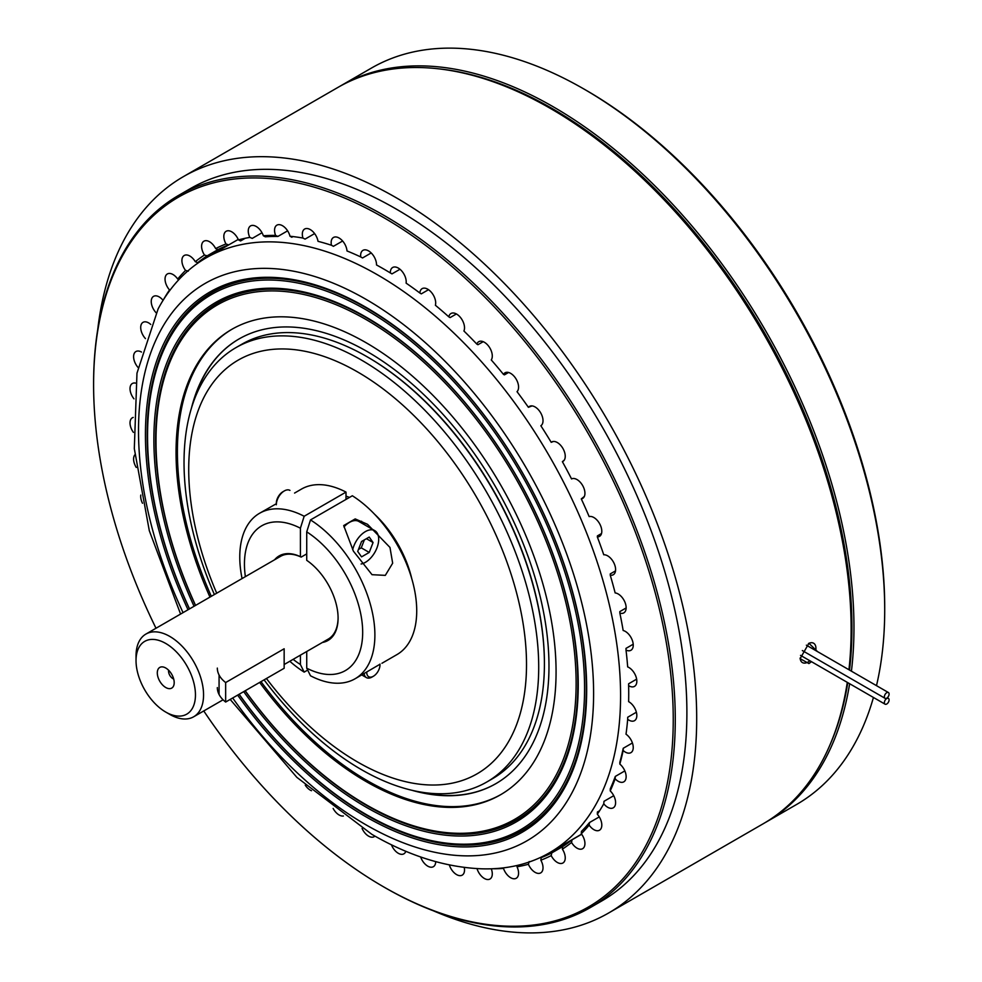 <?xml version="1.0" encoding="UTF-8"?>
<svg xmlns="http://www.w3.org/2000/svg" width="982" height="982" viewBox="0 0 982 982"><rect width="100%" height="100%" fill="white"/><g stroke="black" fill="none" stroke-linecap="round" stroke-linejoin="round"><path stroke-width="1.47" d="M849.516 670.08A423.733 244.641 -120 0 0 552.314 108.597A423.733 244.641 -120 0 0 439.617 68.936M339.342 86.612A425.169 245.475 60 0 1 340.754 85.79A425.169 245.475 60 0 1 553.332 106.842A425.169 245.475 60 0 1 851.419 671.185M876.496 685.657A425.169 245.475 -120 0 0 884.708 609.81A425.169 245.475 -120 0 0 584.069 89.104A425.169 245.475 -120 0 0 371.491 68.04L340.754 85.79M884.708 609.81L884.708 607.477A422.297 243.818 60 0 0 586.107 90.27A422.297 243.818 60 0 0 586.094 90.27L584.081 89.104M849.639 683.73A425.169 245.475 60 0 1 765.911 822.192L796.648 804.442A425.169 245.475 -120 0 0 873.44 697.466M584.069 89.104A425.169 245.475 -120 0 0 584.069 89.092L586.107 90.27M765.911 822.192A425.169 245.475 60 0 1 764.487 823.002M829.937 744.994A423.733 244.641 -120 0 0 847.773 682.65M886.734 704.008A3.339 1.927 -60 0 1 885.064 704.18A3.339 1.927 -60 0 1 884.549 701.492A3.339 1.927 -60 0 1 886.734 698.546A3.339 1.927 -60 0 1 888.403 698.386A3.339 1.927 -60 0 1 888.919 701.062A3.339 1.927 -60 0 1 886.734 704.008M886.734 698.165A3.339 1.927 -60 0 1 885.064 698.325A3.339 1.927 -60 0 1 884.549 695.649A3.339 1.927 -60 0 1 886.734 692.703A3.339 1.927 -60 0 1 888.403 692.531A3.339 1.927 -60 0 1 888.919 695.219A3.339 1.927 -60 0 1 886.734 698.165M633.206 644.229L625.988 648.39L626.013 650.084A11.232 6.481 -120 0 0 630.923 650.28A11.232 6.481 -120 0 0 632.641 641.283A11.232 6.481 -120 0 0 625.301 631.389A11.232 6.481 -120 0 0 623.153 630.493A346.916 200.291 60 0 0 619.851 613.075A11.232 6.481 -120 0 0 623.816 612.878A11.232 6.481 -120 0 0 624.798 601.868A11.232 6.481 -120 0 0 615.149 592.932A346.916 200.291 60 0 0 610.239 575.17A11.232 6.481 -120 0 0 613.284 574.74A11.232 6.481 -120 0 0 613.983 563.116A11.232 6.481 -120 0 0 603.758 554.781A346.916 200.291 60 0 0 597.326 536.933A11.232 6.481 -120 0 0 599.486 536.405A11.232 6.481 -120 0 0 599.879 524.179A11.232 6.481 -120 0 0 589.151 516.593A346.916 200.291 60 0 0 581.295 498.917A11.232 6.481 -120 0 0 582.608 498.451A11.232 6.481 -120 0 0 582.694 485.624A11.232 6.481 -120 0 0 571.549 478.921L572.334 478.615M203.753 710.956A409.875 236.65 -120 0 0 383.422 886.746A409.875 236.65 -120 0 0 673.247 719.413A409.875 236.65 -120 0 0 383.422 217.427A409.875 236.65 -120 0 0 93.597 384.76A409.875 236.65 -120 0 0 156.003 628.247M384.428 887.335L383.422 886.746A409.875 236.65 -120 0 0 383.422 886.758L384.441 887.335A411.311 237.472 60 0 1 384.428 887.335L384.428 887.335A411.311 237.472 60 0 0 590.084 907.712L601.708 900.997A411.311 237.472 60 0 0 664.753 571.414A411.311 237.472 60 0 0 396.053 208.957A411.311 237.472 60 0 0 190.398 188.593L178.785 195.295A411.311 237.472 60 0 1 384.441 215.672A411.311 237.472 60 0 1 653.14 578.116A411.311 237.472 60 0 1 590.084 907.712M817.54 651.618L808.91 643.271L800.121 658.652L808.91 663.574L811.463 661.684M97.746 329.412A425.169 245.475 60 0 1 183.474 176.588A425.169 245.475 60 0 1 396.053 197.652A425.169 245.475 60 0 1 673.812 572.31A425.169 245.475 60 0 1 608.631 913.002A425.169 245.475 60 0 1 433.418 910.817M608.631 913.002L763.075 823.837A425.169 245.475 -120 0 0 847.282 682.367M848.939 669.749A425.169 245.475 -120 0 0 851.136 629.204A425.169 245.475 -120 0 0 550.497 108.486L550.497 108.486A425.169 245.475 -120 0 0 337.918 87.423L183.474 176.588M800.134 658.038A11.183 6.457 120 0 0 802.441 662.592A11.183 6.457 120 0 0 808.026 662.04A11.183 6.457 120 0 0 809.843 660.751M815.723 650.575A11.183 6.457 120 0 0 813.612 643.235A11.183 6.457 120 0 0 808.456 643.554M552.326 109.542L550.497 108.486L552.314 109.542A422.579 243.978 60 0 1 552.326 109.542A422.579 243.978 60 0 1 851.136 627.093L851.136 629.204M626.258 732.363L626.013 734.205A11.232 6.481 -120 0 1 632.764 744.098A11.232 6.481 -120 0 1 630.923 752.642A11.232 6.481 -120 0 1 625.301 752.089A11.232 6.481 -120 0 1 623.153 750.506A346.916 200.291 60 0 1 619.851 764.106L619.838 762.216A344.866 199.1 60 0 0 623.239 748.272L623.153 750.506M613.738 795.69L604.004 801.312L603.758 803.816A11.232 6.481 -120 0 0 607.674 807.265A11.232 6.481 -120 0 0 613.284 807.818A11.232 6.481 -120 0 0 610.239 790.915L610.264 788.853A344.866 199.1 60 0 0 615.297 776.431L615.149 778.812A11.232 6.481 -120 0 0 618.206 781.279A11.232 6.481 -120 0 0 623.816 781.832A11.232 6.481 -120 0 0 625.816 773.902A11.232 6.481 -120 0 0 619.851 764.106M599.634 810.727L597.4 812.016L597.326 814.238A11.232 6.481 -120 0 1 599.486 830.22A11.232 6.481 -120 0 1 593.865 829.655A11.232 6.481 -120 0 1 589.151 825.138A346.916 200.291 60 0 1 581.295 833.743L581.442 831.373A344.866 199.1 60 0 0 589.507 822.535L589.151 825.138M529.175 861.545L528.402 864.283A11.232 6.481 -120 0 0 535.08 872.335A11.232 6.481 -120 0 0 540.689 872.9A11.232 6.481 -120 0 0 540.849 860.207L541.192 857.617L572.027 839.806L571.549 842.482A11.232 6.481 -120 0 0 576.999 848.141A11.232 6.481 -120 0 0 582.608 848.693A11.232 6.481 -120 0 0 581.295 833.743M541.192 857.617A344.866 199.1 60 0 0 551.823 852.879L551.197 855.592A11.232 6.481 -120 0 0 557.31 862.442A11.232 6.481 -120 0 0 562.919 862.994A11.232 6.481 -120 0 0 562.379 849.148L562.612 846.644A344.866 199.1 60 0 0 572.027 839.806L581.663 834.246M503.68 867.83L503.496 868.419A11.232 6.481 -120 0 0 510.64 877.712A11.232 6.481 -120 0 0 516.25 878.264A11.232 6.481 -120 0 0 517.023 866.787L517.293 865.424M477.019 868.604A11.232 6.481 -120 0 0 484.347 878.46A11.232 6.481 -120 0 0 489.957 879.025A11.232 6.481 -120 0 0 491.27 868.8M449.314 864.921A11.232 6.481 -120 0 0 456.581 874.594A11.232 6.481 -120 0 0 462.191 875.146A11.232 6.481 -120 0 0 464.24 867.413M420.64 856.955A11.232 6.481 -120 0 0 427.747 866.149A11.232 6.481 -120 0 0 433.357 866.713A11.232 6.481 -120 0 0 435.689 861.644M391.413 844.753A11.232 6.481 -120 0 0 398.275 853.272A11.232 6.481 -120 0 0 403.884 853.824A11.232 6.481 -120 0 0 405.824 851.271M362.088 828.489A11.232 6.481 -120 0 0 368.569 836.124A11.232 6.481 -120 0 0 374.191 836.676A11.232 6.481 -120 0 0 374.94 836.112M333.143 808.444A11.232 6.481 -120 0 0 339.097 814.974A11.232 6.481 -120 0 0 343.381 815.993M305.255 785.158A11.232 6.481 -120 0 0 310.263 790.117A11.232 6.481 -120 0 0 311.478 790.706M134.853 454.813A11.232 6.481 -120 0 0 136.277 467.457M133.208 417.424A11.232 6.481 -120 0 0 132.349 417.792A11.232 6.481 -120 0 0 133.38 432.362M135.516 383.09A11.232 6.481 -120 0 0 132.349 383.508A11.232 6.481 -120 0 0 133.957 398.839M141.469 352.047A11.232 6.481 -120 0 0 135.921 351.531A11.232 6.481 -120 0 0 138.008 367.428M636.643 679.151L628.627 683.779L628.627 685.669A11.232 6.481 -120 0 0 628.885 685.829A11.232 6.481 -120 0 0 634.495 686.381A11.232 6.481 -120 0 0 636.226 677.384A11.232 6.481 -120 0 0 628.885 667.49A11.232 6.481 -120 0 0 627.67 666.901A346.916 200.291 60 0 0 626.013 650.084M628.664 700.154L628.627 701.639A11.232 6.481 -120 0 1 628.885 701.786A11.232 6.481 -120 0 1 636.226 711.68A11.232 6.481 -120 0 1 634.495 720.678A11.232 6.481 -120 0 1 628.885 720.113A11.232 6.481 -120 0 1 627.67 719.315A346.916 200.291 60 0 1 626.013 734.205M636.373 712.232L627.707 717.241L627.67 719.315M541.499 425.218L540.849 425.746A346.916 200.291 60 0 1 551.197 442.317L553.455 441.458M564.245 460.153L562.379 461.675A346.916 200.291 60 0 1 571.549 478.921M601.524 533.521L597.4 535.902L597.326 536.933M584.351 496.426L581.295 498.917M562.379 461.675A11.232 6.481 -120 0 0 562.919 461.417A11.232 6.481 -120 0 0 562.919 448.455A11.232 6.481 -120 0 0 551.7 441.974A11.232 6.481 -120 0 0 551.197 442.317M532.084 405.897L528.402 407.309A11.232 6.481 -120 0 1 529.47 406.401A11.232 6.481 -120 0 1 540.616 412.747A11.232 6.481 -120 0 1 540.849 425.746M377.812 265.668L376.511 264.956A346.916 200.291 60 0 1 390.333 272.935A11.232 6.481 -120 0 1 392.653 267.497A11.232 6.481 -120 0 1 401.859 271.118A11.232 6.481 -120 0 1 406.118 283.147A346.916 200.291 60 0 1 419.842 293.004A11.232 6.481 -120 0 1 422.137 288.647A11.232 6.481 -120 0 1 431.761 292.783A11.232 6.481 -120 0 1 435.394 305.267A346.916 200.291 60 0 1 448.811 316.842A11.232 6.481 -120 0 1 450.971 313.504A11.232 6.481 -120 0 1 461 318.156A11.232 6.481 -120 0 1 463.909 330.983A346.916 200.291 60 0 1 476.835 344.105A11.232 6.481 -120 0 1 478.737 341.699A11.232 6.481 -120 0 1 489.159 346.892A11.232 6.481 -120 0 1 491.258 359.928A346.916 200.291 60 0 1 503.496 374.412A11.232 6.481 -120 0 1 505.03 372.804A11.232 6.481 -120 0 1 515.82 378.573A11.232 6.481 -120 0 1 517.023 391.671A346.916 200.291 60 0 1 528.402 407.309M508.553 372.485L504.429 374.866L503.496 374.412M483.205 341.687L477.939 344.719L476.835 344.105M456.397 313.958L450.1 317.591L448.811 316.842M428.52 289.69L421.303 293.863L419.842 293.004M399.981 269.264L391.965 273.892L390.333 272.935M371.208 252.951L362.542 257.959L360.725 256.94A11.232 6.481 -120 0 1 362.959 250.349A11.232 6.481 -120 0 1 371.724 253.491A11.232 6.481 -120 0 1 376.511 264.956M342.62 241.007L333.426 246.31L331.45 245.255A11.232 6.481 -120 0 1 333.475 237.472A11.232 6.481 -120 0 1 341.81 240.136A11.232 6.481 -120 0 1 347.002 250.95A346.916 200.291 60 0 1 360.725 256.94M348.72 251.65L347.002 250.95M314.608 233.593L305.071 239.105L302.935 238.049A11.232 6.481 -120 0 1 304.653 229.027A11.232 6.481 -120 0 1 312.522 231.261A11.232 6.481 -120 0 1 318.021 241.327A346.916 200.291 60 0 1 331.45 245.255M320.267 241.916L318.021 241.327M287.616 230.831L277.881 236.453L275.586 235.41A11.232 6.481 -120 0 1 276.887 225.16A11.232 6.481 -120 0 1 290.009 236.245A346.916 200.291 60 0 1 302.935 238.049M292.98 236.576L291.801 237.251L290.009 236.245M277.881 236.453A344.866 199.1 60 0 0 265.312 236.809L263.348 235.766A346.916 200.291 60 0 1 275.586 235.41M262.01 232.746L252.251 238.393L249.821 237.399A11.232 6.481 -120 0 1 250.582 225.909A11.232 6.481 -120 0 1 263.348 235.766M195.295 261.691A346.916 200.291 60 0 1 204.465 255.038L207.128 255.86A344.866 199.1 60 0 0 197.713 262.685L195.295 261.691A11.232 6.481 -120 0 0 184.223 255.48A11.232 6.481 -120 0 0 185.549 270.431L188.299 271.13M215.647 248.581A346.916 200.291 60 0 1 225.995 243.966L228.548 244.886A344.866 199.1 60 0 0 217.93 249.624L215.647 248.581A11.232 6.481 -120 0 0 203.925 241.179A11.232 6.481 -120 0 0 204.465 255.038M197.713 262.685L228.548 244.886M245.205 238.282L240.565 240.958L238.442 239.89A11.232 6.481 -120 0 0 226.155 231.273A11.232 6.481 -120 0 0 225.995 243.966M217.93 249.624L207.128 255.86M179.006 279.489L177.693 279.035A346.916 200.291 60 0 1 185.549 270.431M177.693 279.035A11.232 6.481 -120 0 0 167.357 273.966A11.232 6.481 -120 0 0 169.518 289.935L170.107 290.071M163.405 299.805A346.916 200.291 60 0 1 169.518 289.935M163.073 300.345A11.232 6.481 -120 0 0 153.56 296.355A11.232 6.481 -120 0 0 156.113 312.767M150.749 324.441A11.232 6.481 -120 0 0 143.028 322.342A11.232 6.481 -120 0 0 145.446 338.606M140.794 495.088A11.232 6.481 -120 0 0 142.488 503.25M571.549 842.482A346.916 200.291 60 0 1 562.379 849.148M551.197 855.592A346.916 200.291 60 0 1 540.849 860.207M503.496 868.419A346.916 200.291 60 0 1 491.896 868.775M528.402 864.283A346.916 200.291 60 0 1 517.023 866.787M551.823 852.879L562.612 846.644M589.507 822.535L599.278 816.901M615.149 778.812A346.916 200.291 60 0 1 610.239 790.915M615.297 776.431L624.834 770.919M623.239 748.272L632.42 742.969M93.597 384.76L93.597 383.594A411.311 237.472 60 0 1 178.785 195.295M603.758 803.816A346.916 200.291 60 0 1 597.326 814.238M238.442 239.89A346.916 200.291 60 0 1 249.821 237.399M628.627 685.669A346.916 200.291 60 0 1 628.627 701.639M626.135 607.956L619.838 611.59L619.851 613.075M615.53 570.873L610.264 573.905L610.239 575.17M173.679 679.004A6.113 3.535 60 0 1 172.881 678.636A6.113 3.535 60 0 1 168.634 670.264M165.749 668.006A11.944 6.899 60 0 1 173.642 685.792A11.944 6.899 60 0 1 165.749 687.51A11.944 6.899 60 0 1 157.439 674.732A11.944 6.899 60 0 1 162.73 666.913A11.944 6.899 60 0 1 165.749 668.006M169.8 714.405L165.749 712.073A42.017 24.255 -120 0 0 195.455 694.912A42.017 24.255 -120 0 0 165.749 643.456A42.017 24.255 -120 0 0 136.032 660.604A42.017 24.255 -120 0 0 165.749 712.073L169.8 714.405A47.75 27.57 60 0 0 193.675 716.774L223.074 699.81M136.032 660.604L136.032 655.927A47.75 27.57 60 0 1 145.925 634.065A47.75 27.57 60 0 1 169.8 636.434A47.75 27.57 60 0 1 200.991 678.513A47.75 27.57 60 0 1 193.675 716.774M219.072 674.99L219.072 694.47M259.641 682.429A268.712 155.144 -120 0 0 366.053 781.512A268.712 155.144 -120 0 0 500.415 794.831A268.712 155.144 -120 0 0 541.61 579.503A268.712 155.144 -120 0 0 366.053 342.706A268.712 155.144 -120 0 0 231.703 329.4A268.712 155.144 -120 0 0 209.964 597.093M232.378 329.007A268.712 155.144 -120 0 0 211.314 596.307M260.991 681.655A268.712 155.144 -120 0 0 367.415 780.739A268.712 155.144 -120 0 0 501.09 794.438M193.049 403.172A256.768 148.245 60 0 1 239.191 338.864M191.38 408.352A256.768 148.245 60 0 1 239.031 338.962A256.768 148.245 60 0 1 367.415 351.679A256.768 148.245 60 0 1 535.153 577.944A256.768 148.245 60 0 1 495.8 783.697A256.768 148.245 60 0 1 411.875 790.277M245.218 690.751A297.08 171.519 -120 0 0 366.053 804.675A297.08 171.519 -120 0 0 576.127 683.398A297.08 171.519 -120 0 0 366.053 319.543A297.08 171.519 -120 0 0 179.092 343.577A297.08 171.519 -120 0 0 195.578 605.403M245.132 690.8A298.565 172.378 -120 0 0 366.74 805.51A298.565 172.378 -120 0 0 577.858 683.607A298.565 172.378 -120 0 0 366.74 317.935A298.565 172.378 -120 0 0 178.798 342.153A298.565 172.378 -120 0 0 195.492 605.452M243.696 691.635A300.062 173.237 -120 0 0 366.053 807.118A300.062 173.237 -120 0 0 578.238 684.614A300.062 173.237 -120 0 0 366.053 317.112A300.062 173.237 -120 0 0 177.141 341.515A300.062 173.237 -120 0 0 194.068 606.275M239.154 694.249A309.023 178.417 -120 0 0 366.053 814.422A309.023 178.417 -120 0 0 584.572 688.272A309.023 178.417 -120 0 0 366.053 309.796A309.023 178.417 -120 0 0 171.273 335.316A309.023 178.417 -120 0 0 189.526 608.889M239.08 694.299A310.508 179.276 -120 0 0 366.74 815.256A310.508 179.276 -120 0 0 586.303 688.492A310.508 179.276 -120 0 0 366.74 308.188A310.508 179.276 -120 0 0 170.966 333.892A310.508 179.276 -120 0 0 189.452 608.938M237.644 695.121A312.006 180.136 -120 0 0 366.053 816.864A312.006 180.136 -120 0 0 586.684 689.487A312.006 180.136 -120 0 0 366.053 307.354A312.006 180.136 -120 0 0 169.309 333.254A312.006 180.136 -120 0 0 188.016 609.761M230.181 699.429L296.871 777.363L371.908 834.381C408.88 855.825 445.374 867.302 481.389 868.8A343.43 198.278 -120 0 0 549.638 852.683A343.43 198.278 -120 0 0 602.04 577.416A343.43 198.278 -120 0 0 377.739 274.96A343.43 198.278 -120 0 0 206.208 257.849A343.43 198.278 -120 0 0 158.127 308.888L136.977 373.185L134.313 448.651L149.301 530.673L180.578 614.057M232.685 697.993A321.801 185.794 -120 0 0 366.053 824.868A321.801 185.794 -120 0 0 593.607 693.488A321.801 185.794 -120 0 0 366.053 299.363A321.801 185.794 -120 0 0 162.889 326.478A321.801 185.794 -120 0 0 183.057 612.621M495.959 783.599A256.768 148.245 60 0 1 417.19 791.418M374.572 514.237A80.254 46.338 60 0 1 411.765 578.68M355.103 678.758A95.536 55.164 60 0 1 310.496 675.776L306.728 668.177A83.605 48.265 -120 0 0 362.677 632.322A83.605 48.265 -120 0 0 306.728 531.863L310.496 519.92A95.536 55.164 60 0 1 370.337 604.237A95.536 55.164 60 0 1 355.103 678.758L379.997 664.237M385.312 575.366L372.031 574.691L353.41 551.172L343.7 525.554L355.202 518.913L367.526 524.314L389.977 547.44L392.665 563.202L385.312 575.366M266.429 678.501A238.859 137.91 -120 0 0 357.62 762.02A238.859 137.91 -120 0 0 526.512 664.495A238.859 137.91 -120 0 0 357.62 371.957A238.859 137.91 -120 0 0 208.859 388.749A238.859 137.91 -120 0 0 216.715 593.189M214.395 594.54A250.803 144.796 60 0 1 235.975 347.616A250.803 144.796 60 0 1 361.376 360.038A250.803 144.796 60 0 1 525.21 581.049A250.803 144.796 60 0 1 486.777 782.016A250.803 144.796 60 0 1 361.376 769.593A250.803 144.796 60 0 1 264.084 679.863M486.777 782.016L492.473 778.726A250.803 144.796 -120 0 0 544.409 663.918A250.803 144.796 -120 0 0 367.072 356.748L367.072 356.748A250.803 144.796 -120 0 0 241.67 344.326L235.975 347.616M367.747 357.141L367.072 356.748L367.747 357.141A249.845 144.244 60 0 1 544.409 663.132A249.845 144.244 60 0 1 544.409 663.525M346.008 496.143A80.254 46.338 60 0 1 349.457 497.432M276.323 503.741L259.555 513.279A95.536 55.164 60 0 1 304.162 516.262L346.008 492.105L346.008 499.421M307.673 670.092L304.162 672.118A95.536 55.164 60 0 1 289.825 661.267M242.075 578.558A95.536 55.164 60 0 1 259.555 513.279M294.575 493.062L301.4 489.122A95.536 55.164 60 0 1 346.008 492.105M304.162 516.262L300.406 528.206A83.605 48.265 -120 0 0 245.377 576.643M293.127 659.352A83.605 48.265 -120 0 0 300.406 664.519L304.162 672.118M300.406 655.154L300.406 664.519M274.604 559.777A48.818 28.183 60 0 1 300.406 556.671L301.155 557.101A47.762 27.57 60 0 0 279.968 556.684M300.406 528.206L300.406 556.671M322.354 642.486A48.818 28.183 60 0 0 338.09 618.12A48.818 28.183 60 0 0 306.728 560.329L306.728 531.863M306.728 668.177L306.728 651.508M338.09 617.69A47.762 27.57 60 0 1 327.718 639.392M381.924 663.28L396.937 654.601A95.536 55.164 60 0 0 412.17 580.08A95.536 55.164 60 0 0 352.342 495.763L310.496 519.92M361.511 521.246A20.683 11.944 -60 0 1 363.156 523.946M306.728 553.885L301.155 557.101M366.765 672.032A9.378 5.413 120 0 0 366.752 672.424A9.378 5.413 120 0 0 373.381 676.254A9.378 5.413 120 0 0 380.009 664.777L380.009 664.225M373.381 676.254L372.031 677.04A11.281 6.518 -60 0 1 366.396 677.592A11.281 6.518 -60 0 1 364.126 673.554M380.009 664.777A9.378 5.413 120 0 0 379.985 664.077M361.094 563.999A18.818 10.863 120 0 0 378.696 539.29A18.818 10.863 120 0 0 374.805 530.673L358.86 521.467A18.818 10.863 120 0 0 343.958 526.941M374.805 530.673A18.818 10.863 120 0 0 352.685 549.724M361.548 556.868L369.232 552.436L373.074 542.53L369.232 537.068L361.548 541.499L357.706 551.405L361.548 556.868M358.467 549.441L361.266 547.833L369.232 552.436M366.421 538.688L373.074 542.53M361.266 547.833L364.347 539.891M276.323 503.201A9.378 5.413 -60 0 1 282.951 491.724L284.301 490.939A11.281 6.518 120 0 0 276.323 504.76M289.948 490.386A11.281 6.518 120 0 0 284.301 490.939M225.651 702.044L284.154 668.276L284.154 648.771L225.651 682.551L225.651 702.044A41.796 24.133 0 0 1 217.329 687.596M217.329 668.104A41.796 24.133 0 0 0 225.651 682.551M800.526 655.362L885.064 704.18M887.311 697.748L888.403 698.386M802.331 650.563L885.064 698.325M806.382 645.174L888.403 692.531M284.154 664.532L328.675 638.84M145.925 634.065L280.913 556.131M581.59 834.148L549.638 852.683M238.233 239.436L206.208 257.849M544.409 663.132L544.409 663.918M366.396 677.592L361.757 674.916"/></g></svg>
